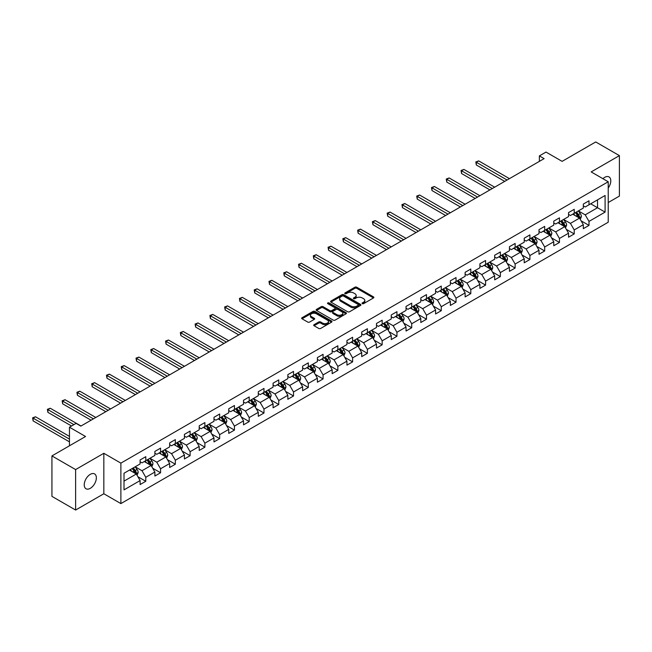 <?xml version="1.0" encoding="UTF-8"?>
<svg xmlns="http://www.w3.org/2000/svg" width="652" height="652" viewBox="0 0 652 652"><rect width="100%" height="100%" fill="white"/><g stroke="black" fill="none" stroke-linecap="round" stroke-linejoin="round"><path stroke-width="0.98" d="M362.308 303.653A0.921 0.53 0 0 0 363.612 303.653L373.482 297.948A1.312 0.758 0 0 0 373.873 297.418A1.312 0.758 0 0 0 373.482 296.88L356.75 287.214A1.312 0.758 0 0 0 354.892 287.214L345.014 292.919A0.921 0.53 0 0 0 346.318 293.669L347.597 292.935A4.205 2.429 0 0 1 353.547 292.935L354.941 293.734A4.205 2.429 0 0 1 356.171 295.454A4.205 2.429 0 0 1 354.941 297.173L353.661 297.907A0.921 0.53 0 0 0 354.965 298.665L356.245 297.923A4.205 2.429 0 0 1 362.194 297.923L363.588 298.73A4.205 2.429 0 0 1 364.818 300.45A4.205 2.429 0 0 1 363.588 302.161L362.308 302.903A0.921 0.53 0 0 0 362.308 303.653L362.308 302.903M90.294 488.332A8.574 4.947 120 0 0 95.893 480.785A8.574 4.947 120 0 0 94.581 473.914A8.574 4.947 120 0 0 90.294 474.338A8.574 4.947 120 0 0 84.695 481.893A8.574 4.947 120 0 0 86.007 488.755A8.574 4.947 120 0 0 90.294 488.332M608.226 188.02A8.574 4.947 120 0 0 609.009 176.912A8.574 4.947 120 0 0 604.722 177.336A8.574 4.947 120 0 0 602.913 178.697M314.085 324.68A1.312 0.758 0 0 0 313.702 325.218A1.312 0.758 0 0 0 314.085 325.747L318.779 328.461A1.312 0.758 0 0 0 320.637 328.461L331.607 322.129A1.312 0.758 0 0 0 331.99 321.591A1.312 0.758 0 0 0 331.607 321.053L314.875 311.395A1.312 0.758 0 0 0 313.017 311.395L302.047 317.728A1.312 0.758 0 0 0 301.664 318.266A1.312 0.758 0 0 0 302.047 318.804L307.72 322.072A1.312 0.758 0 0 0 309.578 322.072L314.272 319.366A1.312 0.758 0 0 0 314.655 318.828A1.312 0.758 0 0 0 314.272 318.29L311.46 316.668A3.513 2.029 0 0 1 310.433 315.234A3.513 2.029 0 0 1 312.601 313.359A3.513 2.029 0 0 1 316.432 313.799L327.451 320.156A3.513 2.029 0 0 1 328.478 321.591A3.513 2.029 0 0 1 326.31 323.465A3.513 2.029 0 0 1 322.471 323.025L320.637 321.966A1.312 0.758 0 0 0 318.779 321.966L314.085 324.68L314.085 325.747L318.779 323.058L318.779 321.966M608.226 202.544L619.4 196.089L619.4 155.624L595.724 141.957L562.106 161.37L546.001 152.071L539.375 155.901L544.11 158.632L80.824 426.115L76.088 423.376L69.462 427.207L69.462 445.797M75.616 469.579L75.616 510.043L103.839 493.751L103.839 453.287L75.616 469.579L51.94 455.911L85.559 436.498L69.462 427.207M103.839 453.287L120.881 463.132L608.226 181.761L608.226 222.226L120.881 503.588L120.881 463.132M619.4 155.624L591.177 171.924L608.226 181.761M347.687 311.77A1.312 0.758 0 0 0 349.545 311.77L360.515 305.438A1.312 0.758 0 0 0 360.906 304.9A1.312 0.758 0 0 0 360.515 304.362L343.783 294.704A1.312 0.758 0 0 0 341.925 294.704L330.955 301.037A1.312 0.758 0 0 0 330.572 301.574A1.312 0.758 0 0 0 330.955 302.112L347.687 311.77M328.119 303.848A0.921 0.53 0 0 1 329.048 303.979L346.049 313.791L335.095 320.116A1.312 0.758 0 0 1 333.237 320.116L316.505 310.458L321.2 307.768L321.2 306.668L316.505 309.382A1.312 0.758 0 0 0 316.114 309.92A1.312 0.758 0 0 0 316.505 310.458L316.505 309.382M321.2 307.768A1.312 0.758 0 0 1 323.058 307.768L323.058 306.668A1.312 0.758 0 0 0 321.2 306.668M323.058 306.668L329.839 310.588A1.312 0.758 0 0 0 331.705 310.588L334.818 308.795A1.312 0.758 0 0 0 335.201 308.257A1.312 0.758 0 0 0 334.818 307.72L327.752 303.636A0.921 0.53 0 0 1 329.048 302.887L346.065 312.707A1.312 0.758 0 0 1 346.448 313.245A1.312 0.758 0 0 1 346.065 313.783L346.065 312.707M75.616 510.043L51.94 496.376L51.94 455.911M137.882 476.718L145.787 481.282L145.787 477.288L154.883 472.04L154.883 476.033L160.563 472.749L160.563 468.764L169.659 463.515L169.659 467.5L175.339 464.224L175.339 460.231L184.426 454.982L184.426 458.975L190.107 455.691L190.107 451.697L199.202 446.449L199.202 450.442L204.883 447.166L204.883 443.173L213.978 437.924L213.978 441.917L219.659 438.633L219.659 434.639L228.746 429.391L228.746 433.384L234.435 430.108L234.435 426.115L243.522 420.866L243.522 424.851L249.203 421.575L249.203 417.582L258.298 412.333L258.298 416.326L263.978 413.042L263.978 409.057L273.074 403.808L273.074 407.793L278.754 404.517L278.754 400.524L287.842 395.275L287.842 399.268L293.522 395.984L293.522 391.991L302.618 386.742L302.618 390.735L308.298 387.459L308.298 383.466L317.394 378.217L317.394 382.211L323.074 378.926L323.074 374.933L332.161 369.684L332.161 373.677L337.85 370.401L337.85 366.408L346.937 361.159L346.937 365.144L352.618 361.868L352.618 357.875L361.713 352.626L361.713 356.62L367.394 353.335L367.394 349.35L376.489 344.101L376.489 348.087L382.17 344.81L382.17 340.817L391.257 335.568L391.257 339.562L396.946 336.277L396.946 332.292L406.033 327.035L406.033 331.029L411.714 327.752L411.714 323.759L420.809 318.51L420.809 322.504L426.489 319.219L426.489 315.226L435.585 309.977L435.585 313.971L441.265 310.694L441.265 306.701L450.353 301.452L450.353 305.446L456.033 302.161L456.033 298.168L465.129 292.919L465.129 296.913L470.809 293.628L470.809 289.643L479.905 284.394L479.905 288.38L485.585 285.103L485.585 281.11L494.672 275.861L494.672 279.855L500.361 276.57L500.361 272.585L509.448 267.336L509.448 271.322L515.129 268.045L515.129 264.052L524.224 258.803L524.224 262.797L529.905 259.512L529.905 255.519L539 250.27L539 254.264L544.681 250.987L544.681 246.994L553.768 241.745L553.768 245.739L559.457 242.454L559.457 238.461L568.544 233.212L568.544 237.206L574.225 233.921L574.225 229.936L583.32 224.687L583.32 228.673L589 225.396L589 221.403L605.097 212.112L605.097 195.486L597.525 199.862L597.525 207.735L605.097 212.112M145.787 481.282L140.107 484.558L140.107 480.573L124.01 489.864L124.01 473.246L140.107 463.947L140.107 459.953L145.787 456.677L145.787 460.671L154.883 455.422L154.883 451.428L160.563 448.144L160.563 452.138L169.659 446.889L169.659 442.895L175.339 439.619L175.339 443.613L184.426 438.356L184.426 434.371L190.107 431.086L190.107 435.08L199.202 429.831L199.202 425.837L204.883 422.561L204.883 426.547L213.978 421.298L213.978 417.313L219.659 414.028L219.659 418.022L228.746 412.773L228.746 408.78L234.435 405.503L234.435 409.489L243.522 404.24L243.522 400.246L249.203 396.97L249.203 400.964L258.298 395.715L258.298 391.722L263.978 388.437L263.978 392.431L273.074 387.182L273.074 383.189L278.754 379.912L278.754 383.906L287.842 378.657L287.842 374.664L293.522 371.379L293.522 375.373L302.618 370.124L302.618 366.131L308.298 362.854L308.298 366.84L317.394 361.591L317.394 357.606L323.074 354.321L323.074 358.315L332.161 353.066L332.161 349.073L337.85 345.796L337.85 349.782L346.937 344.533L346.937 340.548L352.618 337.263L352.618 341.257L361.713 336.008L361.713 332.015L367.394 328.73L367.394 332.724L376.489 327.475L376.489 323.482L382.17 320.205L382.17 324.199L391.257 318.95L391.257 314.957L396.946 311.672L396.946 315.666L406.033 310.417L406.033 306.424L411.714 303.147L411.714 307.133L420.809 301.884L420.809 297.899L426.489 294.614L426.489 298.608L435.585 293.359L435.585 289.366L441.265 286.089L441.265 290.075L450.353 284.826L450.353 280.841L456.033 277.556L456.033 281.55L465.129 276.301L465.129 272.308L470.809 269.023L470.809 273.017L479.905 267.768L479.905 263.775L485.585 260.498L485.585 264.492L494.672 259.243L494.672 255.25L500.361 251.965L500.361 255.959L509.448 250.71L509.448 246.717L515.129 243.44L515.129 247.426L524.224 242.177L524.224 238.192L529.905 234.907L529.905 238.901L539 233.652L539 229.659L544.681 226.383L544.681 230.368L553.768 225.119L553.768 221.134L559.457 217.85L559.457 221.843L568.544 216.594L568.544 212.601L574.225 209.316L574.225 213.31L583.32 208.061L583.32 204.068L589 200.792L589 204.785L605.097 195.486M144.271 461.543L151.093 465.479L141.997 470.728L135.184 466.791M140.107 461.763L141.997 462.855L145.787 460.671M141.997 470.728L145.787 477.288M151.093 465.479L154.883 472.04M159.047 453.01L165.869 456.946L156.773 462.203L149.96 458.258M154.883 453.23L156.773 454.322L160.563 452.138M156.773 462.203L160.563 468.764M165.869 456.946L169.659 463.515M173.823 444.485L180.637 448.421L171.549 453.67L164.728 449.733M169.659 444.705L171.549 445.797L175.339 443.613M171.549 453.67L175.339 460.231M180.637 448.421L184.426 454.982M188.591 435.952L195.413 439.888L186.325 445.137L179.504 441.2M184.426 436.172L186.325 437.264L190.107 435.08M186.325 445.137L190.107 451.697M195.413 439.888L199.202 446.449M203.367 427.427L210.188 431.363L201.093 436.612L194.28 432.675M199.202 427.647L201.093 428.739L204.883 426.547M201.093 436.612L204.883 443.173M210.188 431.363L213.978 437.924M218.143 418.894L224.964 422.83L215.869 428.079L209.047 424.142M213.978 419.114L215.869 420.206L219.659 418.022M215.869 428.079L219.659 434.639M224.964 422.83L228.746 429.391M232.919 410.369L239.732 414.305L230.645 419.554L223.823 415.617M228.746 410.581L230.645 411.681L234.435 409.489M230.645 419.554L234.435 426.115M239.732 414.305L243.522 420.866M247.687 401.836L254.508 405.772L245.421 411.021L238.599 407.084M243.522 402.056L245.421 403.148L249.203 400.964M245.421 411.021L249.203 417.582M254.508 405.772L258.298 412.333M262.463 393.303L269.284 397.247L260.189 402.496L253.375 398.559M258.298 393.523L260.189 394.615L263.978 392.431M260.189 402.496L263.978 409.057M269.284 397.247L273.074 403.808M277.239 384.778L284.052 388.714L274.965 393.963L268.143 390.026M273.074 384.998L274.965 386.09L278.754 383.906M274.965 393.963L278.754 400.524M284.052 388.714L287.842 395.275M292.014 376.245L298.828 380.181L289.741 385.43L282.919 381.493M287.842 376.465L289.741 377.557L293.522 375.373M289.741 385.43L293.522 391.991M298.828 380.181L302.618 386.742M306.782 367.72L313.604 371.656L304.508 376.905L297.695 372.968M302.618 367.94L304.508 369.032L308.298 366.84M304.508 376.905L308.298 383.466M313.604 371.656L317.394 378.217M321.558 359.187L328.38 363.123L319.284 368.372L312.463 364.435M317.394 359.407L319.284 360.499L323.074 358.315M319.284 368.372L323.074 374.933M328.38 363.123L332.161 369.684M336.334 350.662L343.148 354.598L334.06 359.847L327.239 355.91M332.161 350.874L334.06 351.974L337.85 349.782M334.06 359.847L337.85 366.408M343.148 354.598L346.937 361.159M351.102 342.129L357.924 346.065L348.836 351.314L342.015 347.377M346.937 342.349L348.836 343.441L352.618 341.257M348.836 351.314L352.618 357.875M357.924 346.065L361.713 352.626M365.878 333.604L372.7 337.54L363.604 342.789L356.791 338.853M361.713 333.816L363.604 334.916L367.394 332.724M363.604 342.789L367.394 349.35M372.7 337.54L376.489 344.101M380.654 325.071L387.475 329.007L378.38 334.256L371.558 330.32M376.489 325.291L378.38 326.383L382.17 324.199M378.38 334.256L382.17 340.817M387.475 329.007L391.257 335.568M395.43 316.538L402.243 320.474L393.156 325.723L386.334 321.786M391.257 316.758L393.156 317.85L396.946 315.666M393.156 325.723L396.946 332.292M402.243 320.474L406.033 327.035M410.198 308.013L417.019 311.949L407.924 317.198L401.11 313.262M406.033 308.233L407.924 309.325L411.714 307.133M407.924 317.198L411.714 323.759M417.019 311.949L420.809 318.51M424.974 299.48L431.795 303.416L422.7 308.665L415.886 304.728M420.809 299.7L422.7 300.792L426.489 298.608M422.7 308.665L426.489 315.226M431.795 303.416L435.585 309.977M439.75 290.955L446.563 294.891L437.476 300.14L430.654 296.204M435.585 291.175L437.476 292.267L441.265 290.075M437.476 300.14L441.265 306.701M446.563 294.891L450.353 301.452M454.526 282.422L461.339 286.358L452.252 291.607L445.43 287.671M450.353 282.642L452.252 283.734L456.033 281.55M452.252 291.607L456.033 298.168M461.339 286.358L465.129 292.919M469.293 273.897L476.115 277.833L467.019 283.082L460.206 279.146M465.129 274.109L467.019 275.209L470.809 273.017M467.019 283.082L470.809 289.643M476.115 277.833L479.905 284.394M484.069 265.364L490.891 269.3L481.795 274.549L474.974 270.613M479.905 265.584L481.795 266.676L485.585 264.492M481.795 274.549L485.585 281.11M490.891 269.3L494.672 275.861M498.845 256.831L505.659 260.767L496.571 266.016L489.75 262.08M494.672 257.051L496.571 258.143L500.361 255.959M496.571 266.016L500.361 272.585M505.659 260.767L509.448 267.336M513.613 248.306L520.435 252.242L511.347 257.491L504.526 253.555M509.448 248.526L511.347 249.618L515.129 247.426M511.347 257.491L515.129 264.052M520.435 252.242L524.224 258.803M528.389 239.773L535.211 243.709L526.115 248.958L519.302 245.022M524.224 239.993L526.115 241.085L529.905 238.901M526.115 248.958L529.905 255.519M535.211 243.709L539 250.27M543.165 231.248L549.986 235.185L540.891 240.433L534.069 236.497M539 231.468L540.891 232.56L544.681 230.368M540.891 240.433L544.681 246.994M549.986 235.185L553.768 241.745M557.941 222.715L564.754 226.651L555.667 231.9L548.845 227.964M553.768 222.935L555.667 224.027L559.457 221.843M555.667 231.9L559.457 238.461M564.754 226.651L568.544 233.212M572.709 214.19L579.53 218.127L570.435 223.375L563.621 219.439M568.544 214.402L570.435 215.502L574.225 213.31M570.435 223.375L574.225 229.936M579.53 218.127L583.32 224.687M590.704 203.799L597.525 207.735L585.211 214.842L578.397 210.906M583.32 205.877L585.211 206.969L589 204.785M585.211 214.842L589 221.403M103.839 493.751L120.881 503.588M539.375 155.901L539.375 161.37M124.01 481.119L136.317 474.012L129.504 470.076M136.317 474.012L140.107 480.573M581.095 220.832L589 225.396M566.319 229.357L574.225 233.921M551.543 237.89L559.457 242.454M536.775 246.415L544.681 250.987M521.999 254.948L529.905 259.512M507.223 263.481L515.129 268.045M492.447 272.006L500.361 276.57M477.68 280.539L485.585 285.103M462.904 289.064L470.809 293.628M448.128 297.597L456.033 302.161M433.352 306.122L441.265 310.694M418.584 314.655L426.489 319.219M403.808 323.188L411.714 327.752M389.032 331.713L396.946 336.277M374.264 340.246L382.17 344.81M359.488 348.771L367.394 353.335M344.712 357.304L352.618 361.868M329.936 365.829L337.85 370.401M315.169 374.362L323.074 378.926M300.393 382.887L308.298 387.459M285.617 391.42L293.522 395.984M270.849 399.953L278.754 404.517M256.073 408.478L263.978 413.042M241.297 417.011L249.203 421.575M226.521 425.536L234.435 430.108M211.753 434.069L219.659 438.633M196.977 442.594L204.883 447.166M182.201 451.127L190.107 455.691M167.425 459.66L175.339 464.224M152.658 468.185L160.563 472.749M362.675 303.783L363.588 303.253A4.205 2.429 0 0 0 364.818 301.542L364.818 300.45M356.171 295.454L356.171 296.546A4.205 2.429 0 0 1 354.941 298.266L354.028 298.795M373.482 296.88L373.482 297.948L356.75 288.314A1.312 0.758 0 0 0 354.892 288.314L345.389 293.799M360.499 305.446L343.783 295.796A1.312 0.758 0 0 0 341.925 295.796L330.971 302.12L330.955 301.037M358.192 305.275A0.921 0.53 0 0 0 358.192 304.525L343.506 296.049A0.921 0.53 0 0 0 342.202 296.049L340.857 296.823A4.205 2.429 0 0 0 339.627 298.543A4.205 2.429 0 0 0 340.857 300.262L350.898 306.057A4.205 2.429 0 0 0 356.848 306.057L358.192 305.275L358.192 306.367A0.921 0.53 0 0 0 358.461 305.992L358.461 304.9M339.627 298.543L339.627 299.635A4.205 2.429 0 0 0 340.857 301.354L340.857 300.262M358.192 306.367L356.848 307.149A4.205 2.429 0 0 1 350.898 307.149L340.857 301.354M323.058 307.768L329.839 311.68A1.312 0.758 0 0 0 331.705 311.68L334.818 309.887A1.312 0.758 0 0 0 335.201 309.35L335.201 308.257M336.88 314.655A3.513 2.029 0 0 0 340.719 315.095A3.513 2.029 0 0 0 342.887 313.221A3.513 2.029 0 0 0 341.86 311.786L337.972 309.545A1.312 0.758 0 0 0 336.114 309.545L333.001 311.338A1.312 0.758 0 0 0 332.618 311.876A1.312 0.758 0 0 0 333.001 312.414L336.88 314.655L336.88 315.747A3.513 2.029 0 0 0 340.719 316.187A3.513 2.029 0 0 0 342.887 314.313L342.887 313.221M332.618 311.876L332.618 312.968A1.312 0.758 0 0 0 333.001 313.506L333.001 312.414M336.88 315.747L333.001 313.506M328.478 321.591L328.478 322.683A3.513 2.029 0 0 1 326.31 324.557A3.513 2.029 0 0 1 322.471 324.117L320.637 323.058A1.312 0.758 0 0 0 318.779 323.058M310.433 315.234L310.433 316.326A3.513 2.029 0 0 0 311.46 317.76L311.46 316.668M314.272 318.29L314.272 319.366L311.46 317.76M331.591 322.137L314.875 312.487A1.312 0.758 0 0 0 313.017 312.487L302.063 318.812M580.28 219.422L581.405 216.578A3.545 2.046 -120 0 0 580.272 213.563L578.316 210.946M574.909 215.453L573.581 213.685M509.448 178.648L478.698 160.897L476.335 162.258L476.335 164.997L504.713 181.378M575.382 212.642L577.338 215.258A3.545 2.046 60 0 1 578.348 217.385L579.489 216.733A3.545 2.046 -120 0 0 578.471 214.598L576.515 211.99M575.626 212.503L577.794 215.396A1.809 1.043 60 0 1 578.128 215.942L579.489 216.733M476.335 164.997L475.813 161.957L507.085 180.017M475.813 161.957L478.698 160.897M565.504 227.947L566.629 225.111A3.545 2.046 -120 0 0 565.496 222.087L563.54 219.48M560.133 223.986L558.805 222.21M494.672 187.173L463.922 169.422L461.559 170.791L461.559 173.522L489.937 189.911M560.606 221.175L562.562 223.783A3.545 2.046 60 0 1 563.581 225.918L564.713 225.266A3.545 2.046 -120 0 0 563.703 223.131L561.747 220.515M560.859 221.028L563.026 223.929A1.809 1.043 60 0 1 563.352 224.475L564.713 225.266M461.559 173.522L461.037 170.49L492.309 188.542M461.037 170.49L463.922 169.422M550.728 236.48L551.861 233.644A3.545 2.046 -120 0 0 550.728 230.621L548.772 228.013M545.365 232.511L544.037 230.743M479.905 195.706L449.155 177.955L446.783 179.316L446.783 182.055L475.169 198.436M545.838 229.708L547.786 232.316A3.545 2.046 60 0 1 548.805 234.451L549.938 233.791A3.545 2.046 -120 0 0 548.927 231.656L546.971 229.048M546.083 229.561L548.25 232.454A1.809 1.043 60 0 1 548.577 233.008L549.938 233.791M446.783 182.055L446.261 179.023L477.533 197.075M446.261 179.023L449.155 177.955M535.96 245.005L537.085 242.169A3.545 2.046 -120 0 0 535.952 239.145L533.996 236.537M530.589 241.044L529.261 239.276M465.129 204.239L434.379 186.48L432.007 187.849L432.007 190.58L460.393 206.969M531.062 238.233L533.018 240.841A3.545 2.046 60 0 1 534.029 242.976L535.17 242.324A3.545 2.046 -120 0 0 534.151 240.189L532.195 237.581M531.307 238.094L533.475 240.987A1.809 1.043 60 0 1 533.809 241.533L535.17 242.324M432.007 190.58L431.494 187.548L462.757 205.6M431.494 187.548L434.379 186.48M521.184 253.538L522.309 250.702A3.545 2.046 -120 0 0 521.176 247.678L519.22 245.07M515.813 249.577L514.485 247.801M450.353 212.764L419.603 195.013L417.239 196.382L417.239 199.113L445.618 215.502M516.286 246.766L518.242 249.374A3.545 2.046 60 0 1 519.261 251.509L520.394 250.849A3.545 2.046 -120 0 0 519.375 248.714L517.427 246.106M516.531 246.619L518.699 249.512A1.809 1.043 60 0 1 519.033 250.066L520.394 250.849M417.239 199.113L416.718 196.081L447.989 214.133M416.718 196.081L419.603 195.013M506.408 262.063L507.533 259.227A3.545 2.046 -120 0 0 506.4 256.203L504.452 253.595M501.038 258.102L499.717 256.334M435.577 221.297L404.835 203.538L402.463 204.907L402.463 207.646L430.842 224.027M501.51 255.291L503.466 257.899A3.545 2.046 60 0 1 504.485 260.034L505.618 259.382A3.545 2.046 -120 0 0 504.607 257.247L502.651 254.639M501.763 255.152L503.931 258.045A1.809 1.043 60 0 1 504.257 258.591L505.618 259.382M402.463 207.646L401.942 204.606L433.213 222.658M401.942 204.606L404.835 203.538M491.632 270.596L492.765 267.76A3.545 2.046 -120 0 0 491.632 264.736L489.676 262.128M486.27 266.635L484.941 264.859M420.809 229.822L390.059 212.071L387.687 213.44L387.687 216.171L416.074 232.56M486.742 263.824L488.69 266.432A3.545 2.046 60 0 1 489.709 268.567L490.85 267.907A3.545 2.046 -120 0 0 489.831 265.772L487.875 263.163M486.987 263.677L489.155 266.57A1.809 1.043 60 0 1 489.481 267.124L490.85 267.907M387.687 216.171L387.166 213.139L418.437 231.191M387.166 213.139L390.059 212.071M476.865 279.129L477.989 276.285A3.545 2.046 -120 0 0 476.856 273.269L474.901 270.653M471.494 275.16L470.165 273.392M406.033 238.355L375.283 220.604L372.92 221.965L372.92 224.704L401.298 241.085M471.966 272.349L473.922 274.965A3.545 2.046 60 0 1 474.933 277.092L476.074 276.44A3.545 2.046 -120 0 0 475.055 274.305L473.099 271.697M472.211 272.21L474.379 275.103A1.809 1.043 60 0 1 474.713 275.649L476.074 276.44M372.92 224.704L372.398 221.664L403.669 239.724M372.398 221.664L375.283 220.604M462.089 287.654L463.213 284.818A3.545 2.046 -120 0 0 462.081 281.794L460.125 279.186M456.718 283.693L455.389 281.917M391.257 246.88L360.507 229.129L358.144 230.498L358.144 233.229L386.522 249.618M457.191 280.882L459.147 283.49A3.545 2.046 60 0 1 460.165 285.625L461.298 284.973A3.545 2.046 -120 0 0 460.279 282.838L458.332 280.221M457.443 280.735L459.611 283.636A1.809 1.043 60 0 1 459.937 284.182L461.298 284.973M358.144 233.229L357.622 230.197L388.894 248.249M357.622 230.197L360.507 229.129M447.313 296.187L448.437 293.351A3.545 2.046 -120 0 0 447.313 290.327L445.357 287.719M441.95 292.218L440.622 290.45M376.489 255.413L345.739 237.662L343.368 239.023L343.368 241.762L371.754 258.143M442.415 289.415L444.371 292.023A3.545 2.046 60 0 1 445.389 294.158L446.522 293.498A3.545 2.046 -120 0 0 445.512 291.362L443.556 288.755M442.667 289.268L444.835 292.161A1.809 1.043 60 0 1 445.161 292.715L446.522 293.498M343.368 241.762L342.846 238.722L374.118 256.782M342.846 238.722L345.739 237.662M432.545 304.712L433.67 301.876A3.545 2.046 -120 0 0 432.537 298.852L430.581 296.244M427.174 300.751L425.846 298.983M361.713 263.946L330.963 246.187L328.592 247.556L328.592 250.286L356.978 266.676M427.647 297.94L429.603 300.548A3.545 2.046 60 0 1 430.613 302.683L431.754 302.031A3.545 2.046 -120 0 0 430.736 299.896L428.78 297.288M427.891 297.801L430.059 300.694A1.809 1.043 60 0 1 430.385 301.24L431.754 302.031M328.592 250.286L328.07 247.255L359.342 265.307M328.07 247.255L330.963 246.187M417.769 313.245L418.894 310.409A3.545 2.046 -120 0 0 417.761 307.385L415.805 304.777M412.398 309.284L411.07 307.508M346.937 272.471L316.187 254.72L313.824 256.089L313.824 258.82L342.202 275.209M412.871 306.473L414.827 309.081A3.545 2.046 60 0 1 415.837 311.216L416.978 310.556A3.545 2.046 -120 0 0 415.96 308.42L414.004 305.812M413.115 306.326L415.283 309.219A1.809 1.043 60 0 1 415.617 309.773L416.978 310.556M313.824 258.82L313.302 255.788L344.574 273.84M313.302 255.788L316.187 254.72M402.993 321.77L404.118 318.934A3.545 2.046 -120 0 0 402.985 315.91L401.037 313.302M397.622 317.809L396.302 316.041M332.161 281.004L301.411 263.245L299.048 264.614L299.048 267.353L327.426 283.734M398.095 314.998L400.051 317.605A3.545 2.046 60 0 1 401.07 319.741L402.202 319.089A3.545 2.046 -120 0 0 401.192 316.953L399.236 314.345M398.348 314.859L400.515 317.752A1.809 1.043 60 0 1 400.841 318.298L402.202 319.089M299.048 267.353L298.526 264.313L329.798 282.365M298.526 264.313L301.411 263.245M388.217 330.303L389.35 327.467A3.545 2.046 -120 0 0 388.217 324.443L386.261 321.835M382.854 326.342L381.526 324.566M317.394 289.529L286.644 271.778L284.272 273.147L284.272 275.877L312.658 292.267M383.327 323.531L385.275 326.139A3.545 2.046 60 0 1 386.294 328.274L387.427 327.614A3.545 2.046 -120 0 0 386.416 325.478L384.46 322.87M383.572 323.384L385.739 326.277A1.809 1.043 60 0 1 386.065 326.831L387.427 327.614M284.272 275.877L283.75 272.846L315.022 290.898M283.75 272.846L286.644 271.778M373.449 338.836L374.574 335.992A3.545 2.046 -120 0 0 373.441 332.976L371.485 330.36M368.078 334.867L366.75 333.099M302.618 298.062L271.868 280.311L269.496 281.672L269.496 284.411L297.882 300.792M368.551 332.055L370.507 334.663A3.545 2.046 60 0 1 371.518 336.799L372.659 336.147A3.545 2.046 -120 0 0 371.64 334.011L369.684 331.403M368.796 331.917L370.964 334.81A1.809 1.043 60 0 1 371.298 335.356L372.659 336.147M269.496 284.411L268.983 281.371L300.246 299.431M268.983 281.371L271.868 280.311M358.673 347.361L359.798 344.525A3.545 2.046 -120 0 0 358.665 341.501L356.709 338.893M353.302 343.4L351.974 341.624M287.842 306.587L257.092 288.836L254.728 290.205L254.728 292.935L283.107 309.325M353.775 340.588L355.731 343.197A3.545 2.046 60 0 1 356.75 345.332L357.883 344.672A3.545 2.046 -120 0 0 356.864 342.544L354.916 339.928M354.02 340.442L356.196 343.343A1.809 1.043 60 0 1 356.522 343.889L357.883 344.672M254.728 292.935L254.207 289.904L285.478 307.956M254.207 289.904L257.092 288.836M343.897 355.894L345.022 353.05A3.545 2.046 -120 0 0 343.889 350.034L341.941 347.426M338.535 351.925L337.206 350.157M273.074 315.12L242.324 297.369L239.952 298.73L239.952 301.468L268.339 317.85M338.999 349.113L340.955 351.73A3.545 2.046 60 0 1 341.974 353.865L343.107 353.205A3.545 2.046 -120 0 0 342.096 351.069L340.14 348.461M339.252 348.975L341.42 351.868A1.809 1.043 60 0 1 341.746 352.422L343.107 353.205M239.952 301.468L239.431 298.429L270.702 316.489M239.431 298.429L242.324 297.369M329.121 364.419L330.254 361.583A3.545 2.046 -120 0 0 329.121 358.559L327.165 355.951M323.759 360.458L322.43 358.69M258.298 323.653L227.548 305.894L225.176 307.263L225.176 309.993L253.563 326.383M324.231 357.646L326.187 360.254A3.545 2.046 60 0 1 327.198 362.39L328.339 361.738A3.545 2.046 -120 0 0 327.32 359.602L325.364 356.994M324.476 357.508L326.644 360.401A1.809 1.043 60 0 1 326.97 360.947L328.339 361.738M225.176 309.993L224.655 306.962L255.926 325.014M224.655 306.962L227.548 305.894M314.354 372.952L315.478 370.116A3.545 2.046 -120 0 0 314.345 367.092L312.389 364.484M308.983 368.991L307.654 367.215M243.522 332.178L212.772 314.427L210.409 315.788L210.409 318.526L238.787 334.916M309.455 366.179L311.411 368.787A3.545 2.046 60 0 1 312.422 370.923L313.563 370.263A3.545 2.046 -120 0 0 312.544 368.127L310.588 365.519M309.7 366.033L311.868 368.926A1.809 1.043 60 0 1 312.202 369.48L313.563 370.263M210.409 318.526L209.887 315.495L241.158 333.547M209.887 315.495L212.772 314.427M299.578 381.477L300.702 378.641A3.545 2.046 -120 0 0 299.57 375.617L297.614 373.009M294.207 377.516L292.878 375.748M228.746 340.711L197.996 322.952L195.633 324.321L195.633 327.06L224.011 343.441M294.68 374.704L296.636 377.312A3.545 2.046 60 0 1 297.654 379.448L298.787 378.796A3.545 2.046 -120 0 0 297.768 376.66L295.821 374.052M294.932 374.566L297.1 377.459A1.809 1.043 60 0 1 297.426 378.005L298.787 378.796M195.633 327.06L195.111 324.02L226.383 342.072M195.111 324.02L197.996 322.952M284.802 390.01L285.935 387.174A3.545 2.046 -120 0 0 284.802 384.15L282.846 381.542M279.439 386.049L278.111 384.272M213.978 349.236L183.228 331.485L180.857 332.854L180.857 335.584L209.243 351.974M279.904 383.237L281.86 385.845A3.545 2.046 60 0 1 282.878 387.981L284.011 387.321A3.545 2.046 -120 0 0 283.001 385.185L281.045 382.577M280.156 383.091L282.324 385.984A1.809 1.043 60 0 1 282.65 386.538L284.011 387.321M180.857 335.584L180.335 332.553L211.607 350.605M180.335 332.553L183.228 331.485M270.034 398.543L271.159 395.699A3.545 2.046 -120 0 0 270.026 392.675L268.07 390.067M264.663 394.574L263.335 392.806M199.202 357.769L168.452 340.01L166.081 341.379L166.081 344.117L194.467 360.499M265.136 391.762L267.092 394.37A3.545 2.046 60 0 1 268.102 396.506L269.243 395.854A3.545 2.046 -120 0 0 268.225 393.718L266.269 391.11M265.38 391.624L267.548 394.517A1.809 1.043 60 0 1 267.874 395.063L269.243 395.854M166.081 344.117L165.567 341.077L196.831 359.13M165.567 341.077L168.452 340.01M255.258 407.068L256.383 404.232A3.545 2.046 -120 0 0 255.25 401.208L253.294 398.6M249.887 403.107L248.559 401.33M184.426 366.294L153.676 348.543L151.313 349.912L151.313 352.642L179.691 369.032M250.36 400.295L252.316 402.903A3.545 2.046 60 0 1 253.335 405.039L254.467 404.379A3.545 2.046 -120 0 0 253.449 402.251L251.493 399.635M250.604 400.149L252.772 403.05A1.809 1.043 60 0 1 253.106 403.596L254.467 404.379M151.313 352.642L150.791 349.611L182.063 367.663M150.791 349.611L153.676 348.543M240.482 415.601L241.607 412.757A3.545 2.046 -120 0 0 240.474 409.741L238.526 407.125M235.111 411.632L233.791 409.863M169.65 374.827L138.9 357.076L136.537 358.437L136.537 361.175L164.915 377.557M235.584 408.82L237.54 411.436A3.545 2.046 60 0 1 238.559 413.572L239.691 412.912A3.545 2.046 -120 0 0 238.681 410.776L236.725 408.168M235.837 408.682L238.004 411.575A1.809 1.043 60 0 1 238.33 412.121L239.691 412.912M136.537 361.175L136.015 358.135L167.287 376.196M136.015 358.135L138.9 357.076M225.706 424.126L226.839 421.29A3.545 2.046 -120 0 0 225.706 418.266L223.75 415.658M220.343 420.165L219.015 418.388M154.883 383.352L124.133 365.601L121.761 366.97L121.761 369.7L150.147 386.09M220.816 417.353L222.764 419.961A3.545 2.046 60 0 1 223.783 422.097L224.924 421.445A3.545 2.046 -120 0 0 223.905 419.309L221.949 416.693M221.061 417.207L223.228 420.108A1.809 1.043 60 0 1 223.554 420.654L224.924 421.445M121.761 369.7L121.239 366.668L152.511 384.721M121.239 366.668L124.133 365.601M210.938 432.659L212.063 429.823A3.545 2.046 -120 0 0 210.93 426.799L208.974 424.191M205.567 428.698L204.239 426.921M140.107 391.885L109.357 374.134L106.993 375.495L106.993 378.233L135.371 394.615M206.04 425.886L207.996 428.494A3.545 2.046 60 0 1 209.007 430.63L210.148 429.97A3.545 2.046 -120 0 0 209.129 427.834L207.173 425.226M206.285 425.74L208.453 428.633A1.809 1.043 60 0 1 208.787 429.187L210.148 429.97M106.993 378.233L106.472 375.202L137.743 393.254M106.472 375.202L109.357 374.134M196.162 441.184L197.287 438.348A3.545 2.046 -120 0 0 196.154 435.324L194.198 432.716M190.791 437.223L189.463 435.454M125.331 400.418L94.581 382.659L92.217 384.028L92.217 386.758L120.596 403.148M191.264 434.411L193.22 437.019A3.545 2.046 60 0 1 194.239 439.155L195.372 438.503A3.545 2.046 -120 0 0 194.353 436.367L192.405 433.759M191.509 434.273L193.685 437.166A1.809 1.043 60 0 1 194.011 437.712L195.372 438.503M92.217 386.758L91.696 383.726L122.967 401.779M91.696 383.726L94.581 382.659M181.386 449.717L182.511 446.881A3.545 2.046 -120 0 0 181.378 443.857L179.43 441.249M176.024 445.756L174.695 443.979M110.563 408.943L79.813 391.192L77.441 392.561L77.441 395.291L105.828 411.681M176.488 442.944L178.444 445.552A3.545 2.046 60 0 1 179.463 447.688L180.596 447.027A3.545 2.046 -120 0 0 179.585 444.892L177.629 442.284M176.741 442.798L178.909 445.691A1.809 1.043 60 0 1 179.235 446.245L180.596 447.027M77.441 395.291L76.92 392.26L108.191 410.312M76.92 392.26L79.813 391.192M166.619 458.242L167.743 455.406A3.545 2.046 -120 0 0 166.61 452.382L164.654 449.774M161.248 454.281L159.919 452.512M95.787 417.476L65.037 399.717L62.665 401.086L62.665 403.824L91.052 420.206M161.72 451.469L163.676 454.077A3.545 2.046 60 0 1 164.687 456.213L165.828 455.561A3.545 2.046 -120 0 0 164.809 453.425L162.853 450.817M161.965 451.331L164.133 454.224A1.809 1.043 60 0 1 164.459 454.77L165.828 455.561M62.665 403.824L62.144 400.784L93.415 418.837M62.144 400.784L65.037 399.717M151.843 466.775L152.967 463.939A3.545 2.046 -120 0 0 151.834 460.915L149.879 458.307M146.472 462.814L145.143 461.037M81.011 426L50.261 408.25L47.898 409.619L47.898 412.349L71.541 426M146.945 460.002L148.9 462.61A3.545 2.046 60 0 1 149.911 464.746L151.052 464.085A3.545 2.046 -120 0 0 150.033 461.95L148.077 459.342M147.189 459.856L149.357 462.749A1.809 1.043 60 0 1 149.691 463.303L151.052 464.085M47.898 412.349L47.376 409.317L73.912 424.639M47.376 409.317L50.261 408.25M137.067 475.308L138.191 472.464A3.545 2.046 -120 0 0 137.059 469.448L135.103 466.832M131.696 471.339L130.367 469.57M69.462 436.392L35.485 416.783L33.122 418.144L33.122 420.882L69.462 441.86M132.169 468.527L134.125 471.143A3.545 2.046 60 0 1 135.143 473.271L136.276 472.618A3.545 2.046 -120 0 0 135.266 470.483L133.31 467.875M132.421 468.389L134.589 471.282A1.809 1.043 60 0 1 134.915 471.828L136.276 472.618M33.122 420.882L32.6 417.842L69.462 439.122M32.6 417.842L35.485 416.783M363.588 303.253L363.588 302.161M353.661 298.665L353.661 297.907M354.941 298.266L354.941 297.173M345.014 293.669L345.014 292.919M354.892 288.314L354.892 287.214M356.75 288.314L356.75 287.214M341.925 295.796L341.925 294.704M343.783 295.796L343.783 294.704M360.515 305.438L360.515 304.362M350.898 307.149L350.898 306.057M356.848 307.149L356.848 306.057M329.839 311.68L329.839 310.588M331.705 311.68L331.705 310.588M334.818 309.887L334.818 308.795M329.048 303.979L329.048 302.887M320.637 323.058L320.637 321.966M322.471 324.117L322.471 323.025M302.047 318.804L302.047 317.728M313.017 312.487L313.017 311.395M314.875 312.487L314.875 311.395M331.607 322.129L331.607 321.053M579.18 217.923L581.38 216.651M578.471 214.598L580.272 213.563M575.944 216.056L577.338 215.258M564.404 226.448L566.604 225.176M563.703 223.131L565.496 222.087M561.176 224.581L562.562 223.783M549.636 234.981L551.837 233.709M548.927 231.656L550.728 230.621M546.4 233.114L547.786 232.316M534.86 243.514L537.061 242.242M534.151 240.189L535.952 239.145M531.624 241.647L533.018 240.841M520.084 252.039L522.285 250.767M519.375 248.714L521.176 247.678M516.857 250.172L518.242 249.374M505.308 260.572L507.517 259.3M504.607 257.247L506.4 256.203M502.081 258.705L503.466 257.899M490.54 269.097L492.741 267.825M489.831 265.772L491.632 264.736M487.305 267.23L488.69 266.432M475.764 277.63L477.965 276.358M475.055 274.305L476.856 273.269M472.529 275.763L473.922 274.965M460.988 286.155L463.189 284.883M460.279 282.838L462.081 281.794M457.761 284.288L459.147 283.49M446.212 294.688L448.421 293.416M445.512 291.362L447.313 290.327M442.985 292.821L444.371 292.023M431.445 303.213L433.645 301.941M430.736 299.896L432.537 298.852M428.209 301.354L429.603 300.548M416.669 311.746L418.869 310.474M415.96 308.42L417.761 307.385M413.441 309.879L414.827 309.081M401.893 320.279L404.093 319.007M401.192 316.953L402.985 315.91M398.665 318.412L400.051 317.605M387.125 328.804L389.325 327.532M386.416 325.478L388.217 324.443M383.889 326.937L385.275 326.139M372.349 337.337L374.55 336.065M371.64 334.011L373.441 332.976M369.113 335.47L370.507 334.663M357.573 345.862L359.774 344.59M356.864 342.544L358.665 341.501M354.346 343.995L355.731 343.197M342.797 354.395L345.006 353.123M342.096 351.069L343.889 350.034M339.57 352.528L340.955 351.73M328.029 362.919L330.23 361.648M327.32 359.602L329.121 358.559M324.794 361.061L326.187 360.254M313.253 371.453L315.454 370.181M312.544 368.127L314.345 367.092M310.018 369.586L311.411 368.787M298.477 379.986L300.678 378.714M297.768 376.66L299.57 375.617M295.25 378.119L296.636 377.312M283.71 388.51L285.91 387.239M283.001 385.185L284.802 384.15M280.474 386.644L281.86 385.845M268.934 397.044L271.134 395.772M268.225 393.718L270.026 392.675M265.698 395.177L267.092 394.37M254.158 405.568L256.358 404.297M253.449 402.251L255.25 401.208M250.93 403.702L252.316 402.903M239.382 414.101L241.582 412.83M238.681 410.776L240.474 409.741M236.154 412.235L237.54 411.436M224.614 422.626L226.814 421.355M223.905 419.309L225.706 418.266M221.378 420.76L222.764 419.961M209.838 431.159L212.039 429.888M209.129 427.834L210.93 426.799M206.602 429.293L207.996 428.494M195.062 439.692L197.263 438.421M194.353 436.367L196.154 435.324M191.835 437.826L193.22 437.019M180.286 448.217L182.495 446.946M179.585 444.892L181.378 443.857M177.059 446.351L178.444 445.552M165.518 456.75L167.719 455.479M164.809 453.425L166.61 452.382M162.283 454.884L163.676 454.077M150.742 465.275L152.943 464.004M150.033 461.95L151.834 460.915M147.507 463.409L148.9 462.61M135.966 473.808L138.167 472.537M135.266 470.483L137.059 469.448M132.739 471.942L134.125 471.143"/></g></svg>
